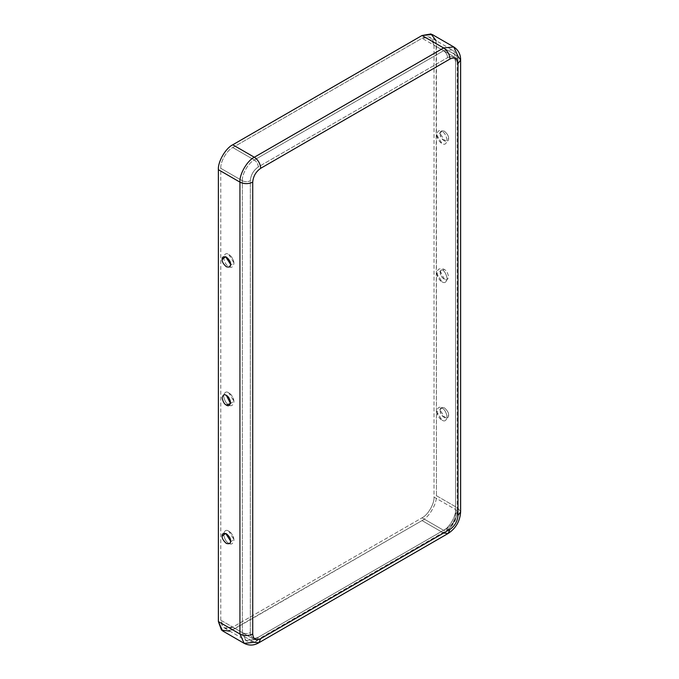 <?xml version="1.0" encoding="UTF-8"?>
<svg xmlns="http://www.w3.org/2000/svg" width="679" height="679" viewBox="0 0 679 679"><rect width="100%" height="100%" fill="white"/><g stroke="black" fill="none" stroke-linecap="round" stroke-linejoin="round"><path stroke-width="0.51" stroke-dasharray="3.4 2.55" d="M442.004 131.395L436.835 135.146L442.004 143.43C444.465 145.187 446.205 144.186 447.215 140.417C446.205 135.486 444.465 132.473 442.004 131.395C444.465 132.473 446.205 135.486 447.215 140.417C446.205 144.186 444.465 145.187 442.004 143.43C439.542 142.344 437.802 139.339 436.792 134.4C437.802 130.631 439.542 129.63 442.004 131.395M440.204 133.61C439.967 135.758 441.367 138.177 444.397 140.867C447.436 141.682 448.827 140.876 448.59 138.448C448.827 136.292 447.436 133.873 444.397 131.183C441.367 130.376 439.967 131.183 440.204 133.61C439.967 131.183 441.367 130.376 444.397 131.183C447.436 133.873 448.827 136.292 448.59 138.448L445.127 141.215L440.204 133.61L440.272 132.804C439.805 136.598 441.426 139.399 445.127 141.215M442.004 281.76C444.465 283.525 446.205 282.523 447.215 278.755C446.205 273.815 444.465 270.811 442.004 269.724L436.835 273.484L442.004 281.76C439.542 280.682 437.802 277.669 436.792 272.737C437.802 268.969 439.542 267.959 442.004 269.724C444.465 270.811 446.205 273.815 447.215 278.755C446.205 282.523 444.465 283.525 442.004 281.76M442.004 420.097C444.465 421.854 446.205 420.853 447.215 417.084C446.205 412.145 444.465 409.14 442.004 408.062L436.835 411.813L442.004 420.097C439.542 419.011 437.802 416.006 436.792 411.067C437.802 407.298 439.542 406.297 442.004 408.062C444.465 409.14 446.205 412.145 447.215 417.084C446.205 420.853 444.465 421.854 442.004 420.097M444.397 279.205L440.272 271.142L444.397 269.521C446.383 270.386 447.775 272.805 448.59 276.777C447.775 279.816 446.383 280.622 444.397 279.205C446.383 280.622 447.775 279.816 448.59 276.777C447.775 272.805 446.383 270.386 444.397 269.521C442.419 268.095 441.019 268.909 440.204 271.94C441.019 275.912 442.419 278.331 444.397 279.205L445.127 279.544C441.426 277.736 439.805 274.927 440.272 271.142M440.204 410.269C439.967 412.425 441.367 414.844 444.397 417.534C447.436 418.349 448.827 417.543 448.59 415.115C448.827 412.959 447.436 410.54 444.397 407.85C441.367 407.035 439.967 407.85 440.204 410.269C439.967 407.85 441.367 407.035 444.397 407.85C447.436 410.54 448.827 412.959 448.59 415.115L445.127 417.882L440.204 410.269L440.272 409.471C439.805 413.265 441.426 416.066 445.127 417.882M228.764 254.506L233.932 262.79L228.764 266.541C226.294 265.464 224.562 262.45 223.552 257.519C224.562 253.751 226.294 252.741 228.764 254.506C226.294 252.741 224.562 253.751 223.552 257.519C224.562 262.45 226.294 265.464 228.764 266.541C231.225 268.307 232.956 267.305 233.966 263.537C232.956 258.597 231.225 255.593 228.764 254.506M228.764 404.871C226.294 403.793 224.562 400.788 223.552 395.849C224.562 392.08 226.294 391.079 228.764 392.844L233.932 401.119L228.764 404.871C231.225 406.636 232.956 405.635 233.966 401.866C232.956 396.926 231.225 393.922 228.764 392.844C226.294 391.079 224.562 392.08 223.552 395.849C224.562 400.788 226.294 403.793 228.764 404.871M228.764 543.208C226.294 542.131 224.562 539.118 223.552 534.186C224.562 530.409 226.294 529.408 228.764 531.173L233.932 539.449L228.764 543.208C231.225 544.974 232.956 543.972 233.966 540.195C232.956 535.264 231.225 532.251 228.764 531.173C226.294 529.408 224.562 530.409 223.552 534.186C224.562 539.118 226.294 542.131 228.764 543.208M447.597 527.973L258.309 637.25C253.496 639.448 250.831 637.912 250.322 632.641L250.322 180.75C250.831 174.902 253.496 170.285 258.309 166.924L447.597 57.639C452.409 55.44 455.074 56.977 455.584 62.247L455.584 514.139C455.074 519.995 452.409 524.604 447.597 527.973L446.426 530.554L443.599 530.274L422.032 517.822C427.965 515.021 434.552 503.614 434.017 497.079L434.017 45.187C433.253 37.286 429.264 34.977 422.032 38.27L232.753 147.555C226.828 150.356 220.234 161.772 220.777 168.307L220.777 620.19C221.532 628.092 225.53 630.401 232.753 627.107L422.032 517.822L232.753 627.107L254.319 639.559L443.599 530.274L254.319 639.559L257.137 639.839L258.309 637.25L447.597 527.973C452.409 524.604 455.074 519.995 455.584 514.139L457.23 511.83L455.584 509.53L434.017 497.079C434.552 503.614 427.965 515.021 422.032 517.822L443.599 530.274C449.523 527.473 456.118 516.065 455.584 509.53C456.118 516.065 449.523 527.473 443.599 530.274L446.426 530.554L447.597 527.973M436.13 40.681L436.41 495.695C437.055 503.538 429.145 517.228 422.032 520.589L229.901 631.19M232.753 627.107L224.282 627.948L220.777 620.19L242.335 632.641L245.849 640.399L254.319 639.559L232.753 627.107M254.319 639.559L245.849 640.399L242.335 632.641C245 633.889 247.665 633.889 250.322 632.641C250.831 637.912 253.496 639.448 258.309 637.25L257.137 639.839L254.319 639.559M220.777 620.19L220.777 168.307L242.335 180.75L242.335 632.641L220.777 620.19M242.335 632.641L242.335 180.75C245 181.997 247.665 181.997 250.322 180.75L250.322 632.641C247.665 633.889 245 633.889 242.335 632.641M222.585 630.884L232.753 629.874L422.032 520.589L443.599 533.04L254.319 642.326L232.753 629.874L254.319 642.326L443.599 533.04L448.115 533.49M244.151 643.336L254.319 642.326L258.835 642.775M232.753 147.555L422.032 38.27L443.599 50.721L254.319 160.006L232.753 147.555L254.319 160.006L443.599 50.721C446.01 52.402 447.342 54.71 447.597 57.639L258.309 166.924C258.054 163.995 256.721 161.687 254.319 160.006C248.387 162.807 241.8 174.214 242.335 180.75L220.777 168.307C220.234 161.772 226.828 150.356 232.753 147.555M242.335 180.75C241.8 174.214 248.387 162.807 254.319 160.006C256.721 161.687 258.054 163.995 258.309 166.924C253.496 170.285 250.831 174.902 250.322 180.75C247.665 181.997 245 181.997 242.335 180.75M434.017 45.187L434.017 497.079L455.584 509.53L455.584 57.639L434.017 45.187L455.584 57.639L455.584 509.53L457.23 511.83L455.584 514.139L455.584 62.247L457.23 59.947L452.07 49.881L443.599 50.721L422.032 38.27L430.511 37.43L434.017 45.187M422.032 520.589C429.145 517.228 437.055 503.538 436.41 495.695L457.977 508.147C458.622 515.989 450.712 529.679 443.599 533.04L422.032 520.589M443.599 533.04C450.712 529.679 458.622 515.989 457.977 508.147L460.625 511.83L457.977 508.147L436.41 495.695L436.41 43.804L457.977 56.255L457.977 508.147L457.977 56.255L436.41 43.804L432.2 34.502M443.599 50.721L452.07 49.881L457.23 59.947L455.584 62.247C455.074 56.977 452.409 55.44 447.597 57.639C447.342 54.71 446.01 52.402 443.599 50.721M460.625 59.947L457.977 56.255L453.767 46.944M436.835 135.146C437.183 138.363 438.693 140.986 441.375 143.023M436.835 273.484C437.183 276.692 438.693 279.315 441.375 281.352M436.835 411.813C437.183 415.03 438.693 417.653 441.375 419.69M229.392 254.914C232.065 256.951 233.584 259.573 233.932 262.79M225.64 256.721C229.332 258.538 230.953 261.339 230.495 265.133M229.392 393.251C232.065 395.28 233.584 397.911 233.932 401.119M229.392 531.581C232.065 533.618 233.584 536.24 233.932 539.449M230.495 403.462C230.953 399.676 229.341 396.867 225.64 395.051M225.64 533.388C229.332 535.205 230.953 538.006 230.495 541.8M224.282 627.948L245.849 640.399C247.08 641.935 254.328 642.198 257.137 639.839L446.426 530.554C453.088 526.081 456.695 519.842 457.23 511.83L457.23 59.947C457.867 56.332 454.022 50.178 452.07 49.881L430.511 37.43"/><path stroke-width="1.02" d="M230.554 264.326L225.64 256.721L222.169 259.488C221.931 261.636 223.332 264.063 226.362 266.754C229.4 267.56 230.792 266.754 230.554 264.326C230.792 266.754 229.4 267.56 226.362 266.754C223.332 264.063 221.931 261.636 222.169 259.488C221.931 257.061 223.332 256.255 226.362 257.069C229.4 259.76 230.792 262.179 230.554 264.326L230.495 265.133M226.362 395.399C228.348 396.273 229.74 398.692 230.554 402.664C229.74 405.694 228.348 406.5 226.362 405.083C224.384 404.217 222.984 401.79 222.169 397.818C222.984 394.788 224.384 393.981 226.362 395.399C224.384 393.981 222.984 394.788 222.169 397.818C222.984 401.79 224.384 404.217 226.362 405.083L230.495 403.462L226.362 395.399L225.64 395.051M230.554 540.993L225.64 533.388L222.169 536.155C221.931 538.303 223.332 540.73 226.362 543.412C229.4 544.227 230.792 543.421 230.554 540.993C230.792 543.421 229.4 544.227 226.362 543.412C223.332 540.73 221.931 538.303 222.169 536.155C221.931 533.728 223.332 532.922 226.362 533.736C229.4 536.427 230.792 538.846 230.554 540.993L230.495 541.8M453.767 46.944C458.35 49.966 460.642 54.303 460.625 59.947L457.977 63.631C457.468 58.36 454.803 56.824 449.99 59.022C449.583 54.337 447.453 50.645 443.599 47.954L453.767 46.944L432.2 34.502L422.032 35.503L443.599 47.954L254.319 157.239C258.173 159.93 260.303 163.622 260.711 168.299L449.99 59.022C449.583 54.337 447.453 50.645 443.599 47.954L422.032 35.503L232.753 144.788L254.319 157.239L443.599 47.954L453.767 46.944L457.977 56.255L460.625 59.947L457.977 63.631L457.977 515.522L460.625 511.83L457.977 515.522C457.468 521.379 454.803 525.987 449.99 529.357L448.115 533.49L449.99 529.357L260.711 638.633C255.89 640.832 253.225 639.295 252.724 634.025C253.225 639.295 255.89 640.832 260.711 638.633L449.99 529.357C454.803 525.987 457.468 521.379 457.977 515.522L457.977 63.631C457.468 58.36 454.803 56.824 449.99 59.022L260.711 168.299C255.89 171.668 253.225 176.285 252.724 182.133L252.724 634.025C248.463 636.011 244.202 636.011 239.942 634.025L218.375 621.574L218.375 169.682C217.738 161.848 225.64 148.149 232.753 144.788L422.032 35.503L430.995 33.95L436.13 40.681M229.901 631.19L221.507 630.112L218.375 621.574L222.585 630.884L244.151 643.336L239.942 634.025L244.151 643.336C249.057 645.797 253.954 645.61 258.835 642.775L254.319 642.326L244.151 643.336M260.711 638.633L258.835 642.775L260.711 638.633M239.942 634.025L239.942 182.133L218.375 169.682L218.375 621.574L239.942 634.025C244.202 636.011 248.463 636.011 252.724 634.025L252.724 182.133C248.463 184.128 244.202 184.128 239.942 182.133L239.942 634.025M232.753 144.788C225.64 148.149 217.738 161.848 218.375 169.682L239.942 182.133C239.297 174.291 247.207 160.6 254.319 157.239L232.753 144.788M254.319 157.239C247.207 160.6 239.297 174.291 239.942 182.133C244.202 184.128 248.463 184.128 252.724 182.133C253.225 176.285 255.89 171.668 260.711 168.299C260.303 163.622 258.173 159.93 254.319 157.239M460.625 59.947L460.625 511.83C460.048 521.124 455.881 528.347 448.115 533.49L443.599 533.04M448.115 533.49L258.835 642.775"/></g></svg>
